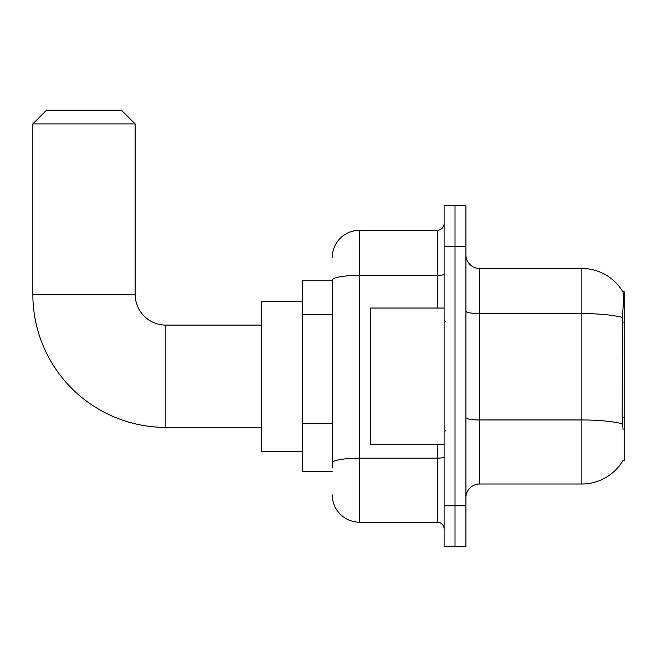 <?xml version="1.0" encoding="UTF-8"?>
<svg xmlns="http://www.w3.org/2000/svg" width="657" height="657" viewBox="0 0 657 657"><rect width="100%" height="100%" fill="white"/><g stroke="black" fill="none" stroke-linecap="round" stroke-linejoin="round"><path stroke-width="0.99" d="M622.811 460.812L623.05 460.401A47.739 47.739 0 0 1 581.864 483.995A47.739 47.739 0 0 0 622.811 460.812L624.15 460.812L624.15 291.675L622.91 291.839A47.739 47.739 0 0 0 581.864 268.483A47.739 47.739 0 0 1 622.811 291.675A47.739 47.739 0 0 0 581.864 268.483L479.561 268.483A13.641 13.641 0 0 1 465.928 254.842A13.641 13.641 0 0 0 479.561 268.483L479.561 483.995A13.641 13.641 0 0 0 465.928 497.636M332.253 280.761L302.245 280.761L302.245 471.718L332.253 471.718M455.014 505.824L455.014 546.739L465.928 546.739L465.928 505.824L455.014 505.824L455.014 546.739L444.099 546.739L444.099 505.824L455.014 505.824L455.014 246.662L455.014 505.824M444.099 505.824L444.099 205.74L455.014 205.74L455.014 246.662L455.014 205.74L465.928 205.74L465.928 505.824M623.05 429.44L622.171 417.589L622.368 317.471C623.55 302.639 623.731 294.09 622.91 291.839A47.739 47.739 0 0 0 581.864 268.483L581.864 313.57L479.561 313.57A13.641 2.365 0 0 1 465.928 311.204M622.516 423.905A47.739 8.286 180 0 0 581.864 419.963L581.864 483.995L479.561 483.995M332.253 467.628L332.253 280.112A27.282 4.739 180 0 1 359.535 275.373L437.283 275.373L437.283 230.295A6.816 6.816 0 0 0 444.099 223.47M332.253 257.569A27.282 27.282 0 0 1 359.535 230.295L359.535 522.192L437.283 522.192L437.283 444.444M359.535 230.295L437.283 230.295M444.099 529.008A6.816 6.816 0 0 0 437.283 522.192M359.535 522.192A27.282 27.282 0 0 1 332.253 494.91M444.099 308.043L370.441 308.043L370.441 444.444L444.099 444.444M261.322 427.395L165.843 427.395A132.993 132.993 0 0 1 32.85 294.402L32.85 123.902L46.491 110.261L121.512 110.261L135.153 123.902L32.85 123.902M165.843 427.395L165.843 325.092A30.69 30.69 0 0 1 135.153 294.402L135.153 123.902M302.245 301.218L261.322 301.218L261.322 451.26L302.245 451.26M624.15 322.102L622.171 322.102M624.15 417.589L622.171 417.589M332.253 314.572L302.245 314.572M332.253 423.699L302.245 423.699M622.368 317.471A47.739 8.286 180 0 0 581.864 313.57L581.864 419.963L479.561 419.963A13.641 2.365 -0 0 1 465.928 417.597M465.928 246.662L444.099 246.662M444.099 456.968A6.816 1.183 0 0 1 437.283 458.159L359.535 458.159A27.282 4.739 180 0 0 332.253 462.889M437.283 308.043L437.283 275.373A6.816 1.183 0 0 0 444.099 274.191M32.85 294.402L135.153 294.402M445.462 321.684L444.099 320.312M445.462 430.803L444.099 432.166M261.322 325.092L165.843 325.092"/></g></svg>

